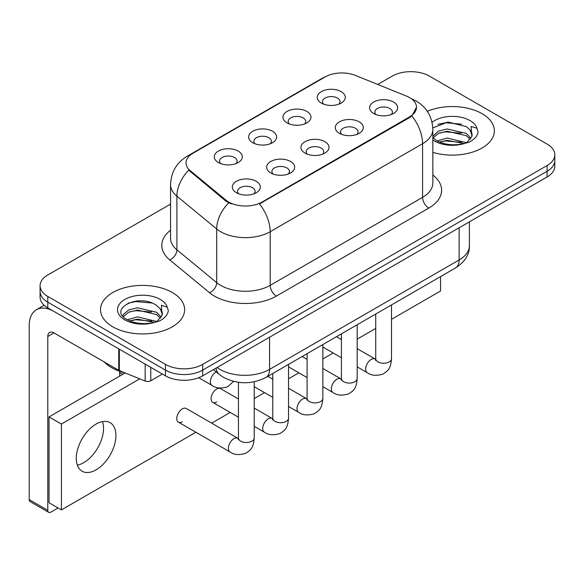 <?xml version="1.0" encoding="UTF-8"?>
<svg xmlns="http://www.w3.org/2000/svg" width="584" height="584" viewBox="0 0 584 584"><rect width="100%" height="100%" fill="white"/><g stroke="black" fill="none" stroke-linecap="round" stroke-linejoin="round"><path stroke-width="0.88" d="M287.036 122.895L287.036 122.895A14.016 8.096 180 0 1 287.036 111.449A14.016 8.096 180 0 1 306.863 111.449A14.016 8.096 180 0 1 306.863 122.895A14.016 8.096 180 0 1 287.036 122.895M304.563 123.969A8.76 5.059 0 0 0 305.709 121.465A8.76 5.059 0 0 0 303.14 117.888A8.76 5.059 0 0 0 293.599 116.793A8.76 5.059 0 0 0 288.189 121.465A8.76 5.059 0 0 0 289.336 123.969M252.719 142.715A14.016 8.096 180 0 1 252.719 142.708A14.016 8.096 180 0 1 252.719 131.269A14.016 8.096 180 0 1 272.538 131.269A14.016 8.096 180 0 1 272.538 142.708A14.016 8.096 180 0 1 252.719 142.715M270.239 143.781A8.76 5.059 0 0 0 271.392 141.284A8.76 5.059 0 0 0 268.822 137.707A8.76 5.059 0 0 0 259.274 136.605A8.76 5.059 0 0 0 253.865 141.284A8.76 5.059 0 0 0 255.018 143.781M218.394 162.527L218.394 162.527A14.016 8.096 180 0 1 218.394 151.081A14.016 8.096 180 0 1 238.221 151.081A14.016 8.096 180 0 1 238.221 162.527A14.016 8.096 180 0 1 218.394 162.527M235.921 163.6A8.76 5.059 0 0 0 237.067 161.096A8.76 5.059 0 0 0 234.505 157.519A8.76 5.059 0 0 0 224.957 156.424A8.76 5.059 0 0 0 219.547 161.096A8.76 5.059 0 0 0 220.694 163.6M321.353 103.083L321.353 103.083A14.016 8.096 180 0 1 321.353 91.637A14.016 8.096 180 0 1 341.18 91.637A14.016 8.096 180 0 1 341.18 103.083A14.016 8.096 180 0 1 321.353 103.083M338.881 104.156A8.76 5.059 0 0 0 340.027 101.653A8.76 5.059 0 0 0 337.464 98.075A8.76 5.059 0 0 0 327.916 96.98A8.76 5.059 0 0 0 322.507 101.653A8.76 5.059 0 0 0 323.653 104.156M339.384 133.305L339.384 133.305A14.016 8.096 180 0 1 339.384 121.859A14.016 8.096 180 0 1 359.211 121.859A14.016 8.096 180 0 1 359.211 133.305A14.016 8.096 180 0 1 339.384 133.305M356.912 134.378A8.76 5.059 0 0 0 358.058 131.875A8.76 5.059 0 0 0 355.488 128.297A8.76 5.059 0 0 0 345.94 127.203A8.76 5.059 0 0 0 340.538 131.875A8.76 5.059 0 0 0 341.684 134.378M305.06 153.118L305.06 153.118A14.016 8.096 180 0 1 305.06 141.671A14.016 8.096 180 0 1 324.887 141.671A14.016 8.096 180 0 1 324.887 153.118A14.016 8.096 180 0 1 305.06 153.118M322.587 154.191A8.76 5.059 0 0 0 323.733 151.687A8.76 5.059 0 0 0 321.171 148.11A8.76 5.059 0 0 0 311.622 147.015A8.76 5.059 0 0 0 306.213 151.687A8.76 5.059 0 0 0 307.359 154.191M270.742 172.937L270.742 172.937A14.016 8.096 180 0 1 270.742 161.491A14.016 8.096 180 0 1 290.569 161.491A14.016 8.096 180 0 1 290.569 172.937A14.016 8.096 180 0 1 270.742 172.937M288.27 174.01A8.76 5.059 0 0 0 289.416 171.506A8.76 5.059 0 0 0 286.853 167.929A8.76 5.059 0 0 0 277.305 166.827A8.76 5.059 0 0 0 271.896 171.506A8.76 5.059 0 0 0 273.042 174.01M236.425 192.749L236.425 192.749A14.016 8.096 180 0 1 236.425 181.303A14.016 8.096 180 0 1 256.245 181.303A14.016 8.096 180 0 1 256.245 192.749A14.016 8.096 180 0 1 236.425 192.749M253.945 193.822A8.76 5.059 0 0 0 255.098 191.318A8.76 5.059 0 0 0 252.529 187.741A8.76 5.059 0 0 0 242.981 186.646A8.76 5.059 0 0 0 237.571 191.318A8.76 5.059 0 0 0 238.725 193.822M373.702 113.493L373.702 113.493A14.016 8.096 180 0 1 373.702 102.047A14.016 8.096 180 0 1 393.528 102.047A14.016 8.096 180 0 1 393.528 113.493A14.016 8.096 180 0 1 373.702 113.493M391.229 114.566A8.76 5.059 0 0 0 392.375 112.062A8.76 5.059 0 0 0 389.813 108.485A8.76 5.059 0 0 0 380.264 107.383A8.76 5.059 0 0 0 374.855 112.062A8.76 5.059 0 0 0 376.001 114.566M406.413 96.046A23.652 13.658 180 0 1 409.574 97.572A23.652 13.658 180 0 1 416.501 107.23A23.652 13.658 180 0 1 409.574 116.888L262.128 202.013A23.652 13.658 180 0 1 226.03 200.188L190.311 170.74A23.652 13.658 180 0 1 186.033 162.907A23.652 13.658 180 0 1 192.961 153.249L325.106 76.949A23.652 13.658 180 0 1 355.401 75.424L406.413 96.046M482.055 113.668A42.055 24.28 0 0 0 427.298 111.325A42.055 24.28 0 0 1 482.055 113.668A42.055 24.28 0 0 1 494.371 130.838A42.055 24.28 0 0 0 482.055 113.668M172.302 292.504A42.055 24.28 0 0 0 126.472 287.24A42.055 24.28 0 0 0 100.514 309.673A42.055 24.28 0 0 0 112.836 326.836A42.055 24.28 0 0 0 158.658 332.099A42.055 24.28 0 0 0 184.624 309.673A42.055 24.28 0 0 0 172.302 292.504A42.055 24.28 0 0 0 126.472 287.24A42.055 24.28 0 0 0 100.514 309.673A42.055 24.28 0 0 0 112.836 326.836A42.055 24.28 0 0 0 158.658 332.099A42.055 24.28 0 0 0 184.624 309.673A42.055 24.28 0 0 0 172.302 292.504M416.501 107.23L411.866 115.931L409.574 117.588L259.471 203.911A30.667 17.703 60 0 1 270.188 231.702A35.047 20.236 180 0 1 220.628 231.702A35.047 20.236 180 0 1 216.701 228.994L176.901 196.18A35.047 20.236 180 0 1 170.557 184.573L170.557 238.228A35.047 20.236 0 0 0 176.901 249.828L216.701 282.649A35.047 20.236 0 0 0 220.628 285.35A35.047 20.236 0 0 0 270.188 285.35L422.582 197.363A35.047 20.236 0 0 0 432.846 183.055L432.846 129.407A35.047 20.236 180 0 1 422.582 143.715A30.667 17.703 -120 0 0 411.866 115.931M170.557 204.093L47.786 274.976A26.28 15.177 0 0 0 40.084 285.707L40.084 297.154A26.28 15.177 0 0 0 47.786 307.885L165.491 375.841L165.491 370.117A26.28 15.177 0 0 0 202.663 370.117L547.099 171.258A26.28 15.177 0 0 0 554.8 160.527A26.28 15.177 0 0 1 547.099 171.258L202.663 370.117A26.28 15.177 0 0 1 165.491 370.117L47.786 302.162L165.491 370.117L165.491 364.394A26.28 15.177 0 0 0 202.663 364.394L547.099 165.535A26.28 15.177 0 0 0 554.8 154.804A26.28 15.177 0 0 0 547.099 144.073L429.393 76.117A26.28 15.177 0 0 0 392.229 76.117L377.768 84.461M40.084 291.431A26.28 15.177 0 0 0 47.786 302.162A26.28 15.177 0 0 1 40.084 291.431M231.344 203.911L226.03 201.224L188.72 170.163A30.667 20.506 129.5 0 0 176.901 196.18L176.901 249.828A8.76 5.862 -50.5 0 1 169.725 259.887A43.807 25.287 180 0 1 170.557 230.206M432.846 152.358A42.055 24.28 0 0 0 494.371 130.838A42.055 24.28 0 0 1 432.846 152.358M40.084 285.707A26.28 15.177 0 0 0 47.786 296.438L165.491 364.394M165.491 375.841A26.28 15.177 0 0 0 202.663 375.841L547.099 176.974A26.28 15.177 0 0 0 554.8 166.25L554.8 154.804M471.836 136.495L472.12 135.13A19.805 11.432 0 0 0 469.886 129.852L466.339 126.618L447.957 122.041L432.81 127.896M432.846 137.561L436.445 140.569C444.11 144.73 453.169 145.788 463.623 143.752L469.186 142.131C474.529 139.386 477.5 135.963 478.084 131.853L476.989 128.297L471.135 126.458L471.828 136.488L466.996 142.321M437.029 140.912L447.191 138.043L466.528 142.657M461.418 142.284L445.636 140.927L439.365 142.065L447.191 140.313L464.331 143.598M432.846 136.291L438.314 131.159L447.191 128.954L466.324 133.429L470.923 138.218M433.138 137.897L438.314 133.429L447.191 131.225L466.324 135.7L470.164 139.299M469.886 129.852L472.113 135.4M437.876 124.334L445.636 122.757L461.615 124.166M439.336 132.984L445.636 131.845L461.418 133.196M104.156 361.89A43.807 25.287 0 0 0 111.595 367.613A43.807 25.287 0 0 0 125.056 372.913M162.082 315.323L162.374 313.966A19.805 11.432 0 0 0 160.133 308.68L156.592 305.447C138.335 292.533 107.916 309.389 126.692 319.404C134.364 323.558 143.423 324.616 153.869 322.587L159.432 320.966C164.783 318.222 167.747 314.791 168.338 310.681L167.243 307.133L161.388 305.293L162.075 315.323L157.242 321.156M127.275 319.747L137.444 316.871L156.782 321.485M151.665 321.112L135.882 319.762L129.612 320.893L137.444 319.141L154.577 322.434M122.837 316.075L123.436 314.36L128.568 309.987L137.444 307.79L156.57 312.265L161.177 317.054M123.385 316.725L128.568 312.265L137.444 310.06L156.57 314.535L160.41 318.134M160.133 308.68L162.359 314.236M128.122 303.162L135.882 301.592L151.869 303.001M129.59 311.819L135.882 310.673L151.665 312.031M83.716 462.681A28.032 16.184 120 0 0 102.485 421.59A28.032 16.184 120 0 1 83.716 462.681A28.032 16.184 120 0 1 77.336 465.149A28.032 16.184 120 0 0 83.716 462.681M150.774 367.343L150.774 380.761L162.396 374.052M118.756 348.86L53.983 311.462A35.047 20.236 -120 0 0 36.456 309.724A35.047 20.236 -120 0 0 29.2 325.762L29.2 499.597L47.786 510.321L47.786 336.493A8.76 5.059 60 0 1 49.596 332.486A8.76 5.059 60 0 1 53.983 332.916L118.756 370.314L118.756 348.86A4.38 2.526 0 0 0 119.34 349.144M47.786 510.321A4.38 2.526 120 0 0 48.691 512.329L30.105 501.598A4.38 2.526 -60 0 1 29.2 499.597M48.691 512.329A4.38 2.526 120 0 0 50.881 512.11L58.071 507.963M119.647 376.125L119.647 371.285M150.774 380.761A4.38 2.526 180 0 1 145.168 381.038L119.34 370.599A4.38 2.526 180 0 1 118.756 370.314M254.222 381.783L254.222 437.971C253.325 449.089 250.12 450.271 245.711 453.308C239.199 455.323 233.965 454.87 230.001 451.95A7.884 4.555 -60 0 1 228.797 445.629A7.884 4.555 -60 0 1 233.943 438.686A7.884 4.555 -60 0 1 234.293 438.496A7.884 4.555 -60 0 1 237.885 438.292L186.281 408.501A7.884 4.555 120 0 0 182.339 408.888A7.884 4.555 120 0 0 177.193 415.837A7.884 4.555 120 0 0 178.397 422.159A7.884 4.555 120 0 0 182.339 421.765M238.447 398.989L220.606 388.681A7.884 4.555 120 0 0 216.664 389.075A7.884 4.555 120 0 0 211.51 396.025A7.884 4.555 120 0 0 212.715 402.339A7.884 4.555 120 0 0 216.664 401.953M96.105 469.835A28.032 16.184 120 0 0 114.42 445.132A28.032 16.184 120 0 0 110.12 422.663A28.032 16.184 120 0 0 96.105 424.057A28.032 16.184 120 0 0 77.789 448.76A28.032 16.184 120 0 0 82.088 471.222A28.032 16.184 120 0 0 96.105 469.835M391.499 319.324L440.548 291L440.548 276.612M139.722 378.841L61.415 424.057L61.415 509.898L195.888 432.255M211.663 423.152L230.213 412.443M254.222 398.58L264.53 392.623M288.54 378.768L298.855 372.811M322.857 358.948L333.172 352.999M357.182 339.136L375.731 328.427M125.151 372.95L49.027 416.903L49.027 502.744L61.415 509.898M61.415 424.057L49.027 416.903M262.128 202.013L262.128 202.714M226.03 200.188L226.03 201.224M190.311 170.74L190.311 171.776M409.574 116.888L409.574 117.588M276.378 296.081A8.76 5.059 60 0 1 270.188 285.35L270.188 231.702L422.582 143.715L422.582 197.363A8.76 5.059 60 0 0 428.78 208.094L276.378 296.081A43.807 25.287 180 0 1 214.43 296.081A43.807 25.287 180 0 1 209.525 292.701L169.725 259.887M432.846 129.407C432.255 116.807 426.714 107.354 416.231 101.061L411.808 98.908A30.667 14.359 112 0 0 411.391 98.754M190.355 155.037A30.667 17.703 -120 0 0 187.172 156.235C176.689 162.527 171.156 171.973 170.557 184.573M187.172 156.235L322.529 78.081A30.667 17.703 60 0 1 324.857 77.103M228.643 202.852A30.667 20.506 129.5 0 0 216.701 228.994L216.701 282.649A8.76 5.862 -50.5 0 1 209.525 292.701M432.846 175.039A43.807 25.287 180 0 1 428.78 208.094M202.663 364.394L202.663 375.841M547.099 165.535L547.099 176.974M47.786 296.438L47.786 307.885M217.102 367.504A35.047 20.236 0 0 0 220.007 369.402A35.047 20.236 0 0 0 269.567 369.402L459.134 259.953A35.047 20.236 0 0 0 469.397 245.652C469.653 254.347 465.025 261.785 455.505 267.976L265.939 377.425A17.52 10.118 60 0 0 269.567 369.402L269.567 337.209M459.134 227.767L459.134 259.953A17.52 10.118 60 0 1 455.505 267.976M216.146 368.051A17.52 11.716 129.5 0 0 219.285 374.417L213.452 369.606M391.499 304.928L391.499 358.707A7.884 4.555 180 0 1 388.827 362.124A7.884 4.555 180 0 1 378.038 361.927A7.884 4.555 180 0 1 375.731 358.707L375.476 360.408M391.499 358.707C390.608 369.825 387.396 371.015 382.994 374.052C376.483 376.067 371.241 375.614 367.285 372.694A7.884 4.555 -60 0 1 366.073 366.372A7.884 4.555 -60 0 1 371.227 359.423A7.884 4.555 -60 0 1 371.577 359.233A7.884 4.555 -60 0 1 375.169 359.036L375.709 359.321M357.182 324.74L357.182 378.527A7.884 4.555 180 0 1 354.51 381.936A7.884 4.555 180 0 1 343.721 381.739A7.884 4.555 180 0 1 341.414 378.527L341.158 380.228M357.182 378.527C356.284 389.645 353.079 390.827 348.677 393.864C342.158 395.879 336.924 395.426 332.96 392.506A7.884 4.555 -60 0 1 331.756 386.185A7.884 4.555 -60 0 1 336.902 379.242A7.884 4.555 -60 0 1 337.253 379.053A7.884 4.555 -60 0 1 340.852 378.848L341.385 379.133M322.857 344.56L322.857 398.339A7.884 4.555 180 0 1 320.193 401.755A7.884 4.555 180 0 1 309.403 401.558A7.884 4.555 180 0 1 307.089 398.339L306.841 400.04M322.857 398.339C321.966 409.457 318.762 410.647 314.353 413.684C307.841 415.699 302.607 415.246 298.643 412.319A7.884 4.555 -60 0 1 297.431 406.004A7.884 4.555 -60 0 1 302.585 399.054A7.884 4.555 -60 0 1 302.935 398.865A7.884 4.555 -60 0 1 306.527 398.66L307.067 398.945M288.54 364.372L288.54 418.151A7.884 4.555 180 0 1 285.868 421.568A7.884 4.555 180 0 1 275.079 421.371A7.884 4.555 180 0 1 272.772 418.151L272.516 419.852M288.54 418.151C287.642 429.269 284.437 430.459 280.035 433.496C273.524 435.511 268.282 435.058 264.326 432.138A7.884 4.555 -60 0 1 263.114 425.816A7.884 4.555 -60 0 1 268.268 418.867A7.884 4.555 -60 0 1 268.618 418.677A7.884 4.555 -60 0 1 272.21 418.48L272.75 418.764M254.222 437.971A7.884 4.555 180 0 1 251.551 441.38A7.884 4.555 180 0 1 240.761 441.183A7.884 4.555 180 0 1 238.447 437.971L238.199 439.672M216.27 371.935A7.884 4.555 -60 0 1 216.27 371.928A7.884 4.555 -60 0 0 215.919 372.118A7.884 4.555 -60 0 0 210.766 379.067A7.884 4.555 -60 0 0 211.977 385.389L198.691 377.717M476.989 128.297A25.061 14.469 0 0 0 470.04 120.603A25.061 14.469 0 0 0 432.058 122.326M432.846 139.948A25.061 14.469 0 0 0 434.598 141.072A25.061 14.469 0 0 0 463.623 143.752M167.243 307.133A25.061 14.469 0 0 0 160.293 299.439A25.061 14.469 0 0 0 124.845 299.439A25.061 14.469 0 0 0 124.845 319.901A25.061 14.469 0 0 0 153.869 322.587M47.786 336.493L53.983 332.916M119.34 349.195L119.34 370.599M145.168 381.038L145.168 364.102M322.529 78.081L328.157 75.467M411.808 98.908L411.348 98.718M265.939 377.425C251.835 384.506 237.739 384.506 223.636 377.425L219.285 374.417M469.397 245.652L469.397 221.84M367.285 372.694L357.182 366.861M341.414 357.751L322.857 347.042M375.731 314.031L375.731 358.707M375.169 359.036L357.182 348.648M341.414 339.545L336.479 336.698M332.96 392.506L322.857 386.674M307.089 377.571L288.54 366.861M341.414 333.851L341.414 378.527M340.852 378.848L322.857 368.46M307.089 359.357L302.154 356.51M298.643 412.319L288.54 406.486M272.772 397.383L254.222 386.674M307.089 353.663L307.089 398.339M306.527 398.66L288.54 388.28M272.772 379.177L267.837 376.322M264.326 432.138L254.222 426.305M238.447 417.195L212.715 402.339M272.772 373.475L272.772 418.151M272.21 418.48L254.222 408.092M230.001 451.95L178.397 422.159M238.447 382.308L238.447 437.971M237.885 438.292L238.425 438.577M119.647 372.555L122.742 374.344M211.977 385.389C215.861 388.302 221.095 388.754 227.687 386.747L233.593 381.381M36.456 309.724L44.165 305.271"/></g></svg>
